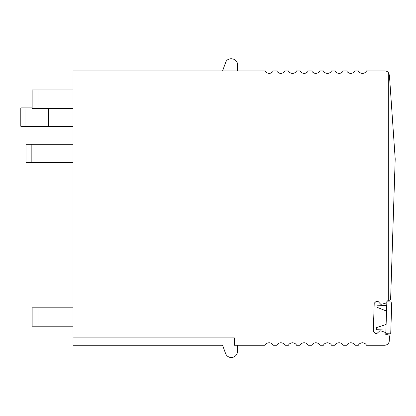 <?xml version="1.0" encoding="UTF-8"?>
<svg xmlns="http://www.w3.org/2000/svg" width="416" height="416" viewBox="0 0 416 416"><rect width="100%" height="100%" fill="white"/><g stroke="black" fill="none" stroke-linecap="round" stroke-linejoin="round"><path stroke-width="0.62" d="M388.294 72.504L389.412 75.208L395.2 158.985L390.624 299.088C390.192 300.472 389.558 301.064 388.726 300.872L388.294 300.856L388.294 72.504A4.602 4.602 0 0 0 384.821 70.918L366.522 70.918A4.602 4.602 0 0 1 358.379 70.918L354.858 70.918A4.602 4.602 0 0 1 346.715 70.918L343.2 70.918A4.602 4.602 0 0 1 335.057 70.918L331.536 70.918A4.602 4.602 0 0 1 323.398 70.918L319.878 70.918A4.602 4.602 0 0 1 311.735 70.918L308.22 70.918A4.602 4.602 0 0 1 300.076 70.918L296.556 70.918A4.602 4.602 0 0 1 288.418 70.918L284.898 70.918A4.602 4.602 0 0 1 276.754 70.918L273.234 70.918A4.602 4.602 0 0 1 265.096 70.918L73.008 70.918L73.008 337.88L234.411 337.88L234.411 345.244L265.096 345.244A4.602 4.602 0 0 1 273.234 345.244L276.754 345.244A4.602 4.602 0 0 1 284.898 345.244L288.418 345.244A4.602 4.602 0 0 1 296.556 345.244L300.076 345.244A4.602 4.602 0 0 1 308.22 345.244L311.735 345.244A4.602 4.602 0 0 1 319.878 345.244L323.398 345.244A4.602 4.602 0 0 1 331.536 345.244L335.057 345.244A4.602 4.602 0 0 1 343.2 345.244L346.715 345.244A4.602 4.602 0 0 1 354.858 345.244L358.379 345.244A4.602 4.602 0 0 1 366.522 345.244L384.665 345.244A4.602 4.602 0 0 0 389.262 340.792L389.402 336.601A1.841 1.841 0 0 0 387.624 334.698L385.783 334.641L385.83 333.107A0.614 0.614 0 0 0 385.424 332.509L380.988 330.907L379.761 330.866L377.073 333.388L375.076 333.32L373.298 331.422L374.218 303.207L376.121 301.428L378.113 301.491L380.635 304.184L381.862 304.221L386.391 302.91A0.614 0.614 0 0 0 386.833 302.344L386.885 300.81L388.294 300.856M237.479 345.244L237.479 351.38A6.136 6.136 0 0 1 225.576 353.48L222.576 345.244L73.008 345.244L73.008 337.88M222.576 70.918L225.576 62.686C227.484 56.326 237.858 58.157 237.479 64.782L237.479 70.918M73.008 126.308L20.8 126.308L20.8 107.895L25.922 107.895L25.922 126.308M48.428 108.358L48.428 126.308M32.152 107.895L25.922 107.895M37.981 108.358L32.152 108.358L32.152 89.944L37.981 89.944L37.981 108.358L73.008 108.358M37.981 89.944L73.008 89.944M31.845 144.258L31.845 162.666L26.016 162.666L26.016 144.258L73.008 144.258M31.845 162.666L73.008 162.666M73.008 307.809L32.152 307.809L32.152 326.222L73.008 326.222M385.809 333.72L390.718 333.876L391.758 301.985L386.854 301.824L385.809 333.72M386.116 324.438L376.35 327.636L376.282 329.722L385.934 330.039M386.547 311.106L377.016 307.278L386.547 311.106L377.016 307.278L377.083 305.188L386.734 305.505M37.981 307.809L37.981 326.222"/></g></svg>
